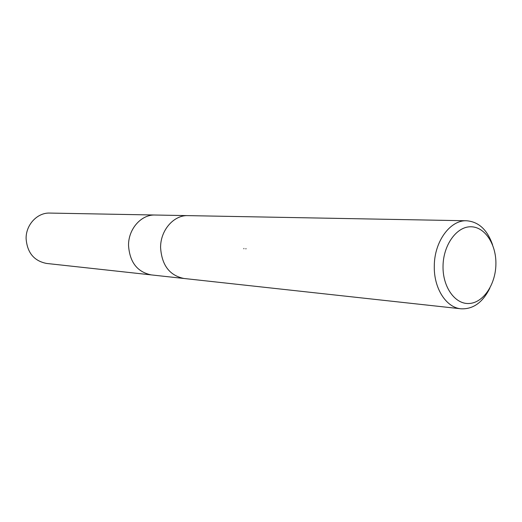 <?xml version="1.0" encoding="UTF-8"?>
<svg xmlns="http://www.w3.org/2000/svg" width="522" height="522" viewBox="0 0 522 522"><rect width="100%" height="100%" fill="white"/><g stroke="black" fill="none" stroke-linecap="round" stroke-linejoin="round"><path stroke-width="0.78" d="M160.587 247.565C161.761 265.196 169.559 275.505 183.979 278.48C169.559 275.505 161.761 265.196 160.587 247.565C160.398 230.254 173.787 214.94 187.992 215.625L466.635 220.773C478.707 221.759 487.365 229.81 492.598 244.935M128.529 245.412C129.691 262.207 137.279 272.034 151.302 274.905C137.279 272.034 129.691 262.207 128.529 245.412C128.321 228.936 141.305 214.366 155.119 215.025L187.842 215.625M495.9 264.334C495.613 284.373 483.431 302.688 469.304 303.484C455.184 304.594 442.565 287.1 443.028 266.063C443.282 245.04 456.554 226.587 470.7 226.77C484.853 226.652 496.389 244.289 495.9 264.334M489.838 288.137C482.726 302.473 473.115 309.357 461.017 308.802C446.127 307.628 433.658 288.137 434.297 265.9C434.343 241.49 450.258 219.847 466.635 220.773M243.924 248.42L243.891 248.792M245.908 248.916L245.96 248.544M151.152 274.885L46.549 263.44C33.995 260.941 27.177 252.648 26.1 238.547C25.859 224.728 37.375 212.519 49.76 213.074L154.975 215.018M151.302 274.905L183.829 278.467M183.979 278.48L461.017 308.802"/></g></svg>
